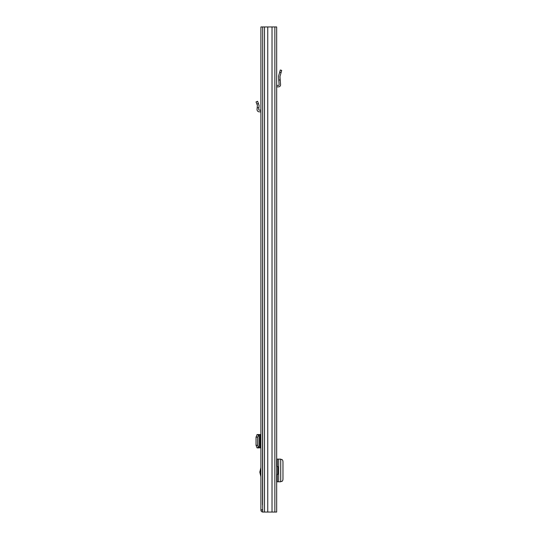 <?xml version="1.0" encoding="UTF-8"?>
<svg xmlns="http://www.w3.org/2000/svg" width="539" height="539" viewBox="0 0 539 539"><rect width="100%" height="100%" fill="white"/><g stroke="black" fill="none" stroke-linecap="round" stroke-linejoin="round"><path stroke-width="0.81" d="M262.682 26.95L276.675 26.95L276.675 512.05L262.682 512.05L262.682 26.95L260.91 26.95L260.91 510.11L262.608 509.867M267.755 26.95L267.755 512.05M272.02 26.95L272.02 512.05M278.663 459.113L278.663 481.792L280.725 481.792L280.725 459.113L276.675 459.113M278.663 481.792L276.675 481.792M280.725 459.396L281.776 459.484C282.503 459.686 282.901 460.495 282.968 461.91L282.968 478.996C282.901 480.411 282.503 481.219 281.776 481.421L280.725 481.509M276.675 85.499A2.062 2.062 0 0 1 277.282 85.405L278.522 85.405A0.606 0.606 0 0 0 279.128 84.751L278.751 80.008L280.213 80.008L280.576 84.636A2.062 2.062 0 0 1 278.522 86.86L277.282 86.86A0.606 0.606 0 0 0 276.675 87.466M280.213 80.008L279.977 76.504L281.702 70.4L280.3 70.003L278.575 76.114L278.751 80.008M276.675 474.333L277.767 474.333L277.767 466.572L276.675 466.572M262.682 41.503L262.547 504.774M260.91 467.603L259.818 472.151L260.91 476.698M262.682 509.867L260.91 509.867M262.85 512.05C261.671 511.935 261.024 511.289 260.91 510.11M260.91 434.555L257.036 434.555M257.177 434.555L256.032 437.129L256.032 445.322L257.042 447.761M260.91 447.896L258.504 447.72L257.595 445.295L256.032 445.322M257.177 447.896L258.882 447.896M256.032 437.129L257.595 437.156L257.595 445.295M257.595 437.156L258.882 434.555M259.084 447.788L259.084 434.65M260.91 110.225A2.304 2.304 0 0 0 260.303 110.145L259.34 110.145A0.606 0.606 0 0 1 258.733 109.484L259.084 105.496L257.595 101.292L256.032 101.952L257.393 105.348L257.042 109.336A2.304 2.304 0 0 0 259.34 111.842L260.303 111.842A0.606 0.606 0 0 1 260.91 112.449M257.177 107.78L258.882 107.78M264.501 26.95L264.501 512.05M274.856 26.95L274.856 512.05M277.282 459.113L277.282 466.572M277.282 474.333L277.282 481.792M279.674 72.219L281.075 72.617M260.91 471.416L259.913 471.416M260.303 434.555L260.303 447.896M259.34 434.555L259.34 447.896M258.504 434.73L256.941 434.704M256.941 447.747L258.504 447.72M259.913 472.885L260.91 472.885M256.941 104.108L258.504 103.441"/></g></svg>
